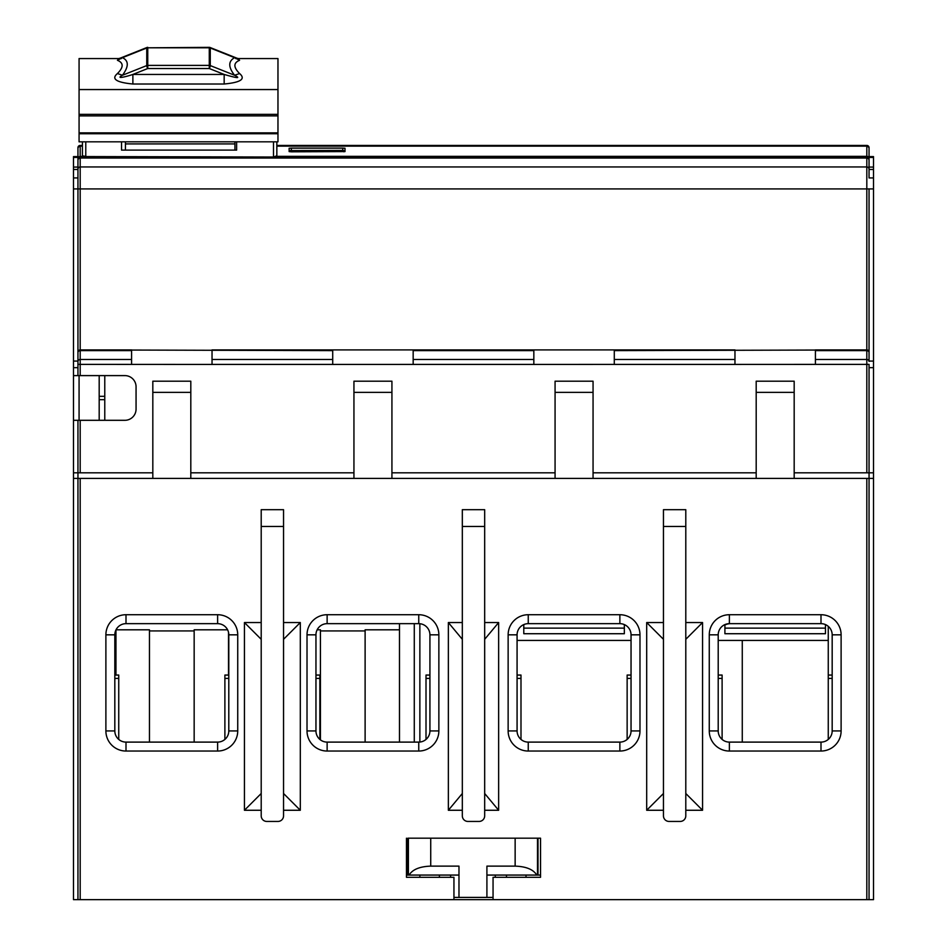 <?xml version="1.0" encoding="UTF-8"?>
<svg xmlns="http://www.w3.org/2000/svg" width="947" height="947" viewBox="0 0 947 947"><rect width="100%" height="100%" fill="white"/><g stroke="black" fill="none" stroke-linecap="round" stroke-linejoin="round"><path stroke-width="1.42" d="M294.718 349.905L250.032 349.905M291.759 349.905L252.991 349.905L291.759 349.905M406.464 875.064L407.873 875.064L407.873 838.19L537.494 838.19L537.494 875.064L540.536 875.064M73.487 177.941L77.95 177.941L77.95 156.61L73.487 156.61L73.487 899.65L493.056 899.65L493.056 877.301L540.536 877.301L540.536 838.19L538.014 838.19L538.014 875.064M419.864 877.301L419.864 875.064M450.594 877.301L450.594 875.064M453.944 897.413L458.975 897.413L458.975 866.126L430.731 866.126C419.734 866.505 412.525 869.488 409.092 875.064L458.975 875.064M407.873 875.064L409.092 875.064M458.975 897.413L493.056 897.413M486.912 875.064L536.783 875.064C533.362 869.488 526.141 866.505 515.144 866.126L486.912 866.126L486.912 897.413M536.783 875.064L537.494 875.064L537.494 838.19L540.536 838.19M495.293 877.301L495.293 875.064M526.011 877.301L526.011 875.064M343.844 150.597L343.844 151.792L343.844 150.597L341.607 150.407L289.131 150.561M77.95 156.61L77.95 147.661A2.237 2.237 0 0 1 80.187 145.436L82.425 145.436L80.187 145.436L80.187 146.146A2.237 2.237 180 0 0 77.95 148.371L77.95 361.079L73.487 361.079M78.625 146.785A2.237 1.243 180 0 0 77.95 147.673L77.95 148.371A2.237 2.237 0 0 1 80.187 146.146L80.187 156.444L85.775 156.444L82.425 155.793L82.425 141.825M73.487 375.604L77.95 375.604L77.95 361.079M80.187 375.604L77.95 375.604L77.95 361.434L77.95 364.37L80.187 364.37L80.187 375.604L124.886 375.604A11.175 11.175 0 0 1 136.06 386.778L136.06 409.128A11.175 11.175 0 0 1 124.886 420.302L77.95 420.302L77.95 472.813L152.822 472.813L152.822 381.191L190.809 381.191L190.809 472.813L353.941 472.813L353.941 381.191L391.928 381.191L391.928 472.813L555.072 472.813L555.072 381.191L593.059 381.191L593.059 472.813L756.191 472.813L756.191 381.191L794.178 381.191L794.178 472.813L873.513 472.813L873.513 367.661L869.05 367.661M873.513 367.661L873.513 188.927L77.95 188.927L77.95 361.434A2.237 1.953 0 0 1 80.187 359.481L131.586 359.481L131.586 349.905L80.187 349.905L80.187 364.37L212.033 364.441L212.033 359.481L332.717 359.481L332.717 349.905L212.033 349.905L533.836 349.905L533.836 350.615L413.164 350.615L413.164 364.417L332.717 364.441L332.717 359.481M77.95 157.415L73.487 157.439M73.487 472.813L77.95 472.813L77.95 420.302L73.487 420.302M79.075 375.604L79.075 420.302M99.186 420.302L99.186 375.604M614.283 359.481L734.967 359.481L734.967 364.417L866.813 364.37L866.813 349.905L614.283 350.615L614.283 364.406L533.836 364.441L533.836 350.615M734.967 359.481L734.967 350.615M413.164 350.615L413.164 349.905L734.967 349.905L614.283 349.905L614.283 350.615M152.822 478.401L152.822 472.813M190.809 478.401L190.809 472.813M353.941 478.401L353.941 472.813M391.928 478.401L391.928 472.813M555.072 478.401L555.072 472.813M593.059 478.401L593.059 472.813M756.191 478.401L756.191 472.813M794.178 478.401L794.178 472.813M815.414 350.615L815.414 359.481L866.813 359.481A2.237 1.953 0 0 1 869.05 361.446L869.05 352.568A2.237 1.953 180 0 0 866.813 350.615L815.414 350.615L815.414 349.905L866.813 349.905L866.813 166.956A2.237 2.202 0 0 1 869.05 169.146L869.05 147.673L869.05 156.61L873.513 156.61L873.513 177.941L869.05 177.941L869.05 169.477L873.513 169.477M869.05 188.927L869.05 352.568M866.813 472.813L866.813 364.37L869.05 364.37L869.05 478.401L77.95 478.401L77.95 472.813M276.844 155.793L276.844 141.825L276.844 155.793L275.376 156.338L866.813 156.338A2.237 2.214 0 0 1 869.05 158.551L869.05 160.256A2.237 2.214 180 0 0 866.813 158.042L866.813 146.146L276.844 146.146L866.813 146.146A2.237 2.237 0 0 1 869.05 148.371L869.05 148.371A2.237 2.237 0 0 0 866.813 146.146L866.813 145.436A2.237 2.237 0 0 1 869.05 147.673A2.237 1.243 180 0 0 868.375 146.785M345.004 148.265L345.004 151.591L345.004 148.265L342.767 148.123L291.368 148.123L291.368 150.407M345.004 151.591L291.368 151.816L289.131 151.591L289.131 148.265L291.368 148.123M275.376 156.338L273.494 157.013L866.813 157.013A2.237 1.539 180 0 1 869.05 158.551M80.187 158.042A2.237 2.214 180 0 0 77.95 160.256A2.237 2.237 0 0 1 80.187 158.019L866.813 158.042L80.187 158.019L80.187 166.956A2.237 2.202 180 0 0 77.95 169.146L77.95 188.927L73.487 188.927M332.717 350.615L80.187 349.905A2.237 2.237 0 0 0 77.95 352.142A2.237 2.237 0 0 1 80.187 349.905L80.187 166.956L866.813 166.956L866.813 158.042A2.237 2.237 0 0 1 869.05 160.256M866.813 349.905A2.237 2.237 0 0 1 869.05 352.142A2.237 2.237 0 0 0 866.813 349.905M815.414 359.481L815.414 364.417M212.033 350.615L212.033 359.481M131.586 364.417L131.586 359.481M77.95 158.551L78.98 156.776L80.187 156.551A2.237 1.409 180 0 0 78.98 156.776M236.62 141.825L236.62 150.111L121.536 150.111L121.536 141.825M873.513 188.927L873.513 177.941M493.056 899.65L873.513 899.65L873.513 472.813M869.05 157.439L873.513 157.439M869.05 167.074L873.513 167.074M873.513 361.079L869.05 361.079M77.95 367.661L73.487 367.661M77.95 169.477L73.487 169.477M77.95 167.074L73.487 167.074M125.442 141.825L125.442 150.111M234.939 150.111L234.939 141.825M118.967 58.56L79.075 58.56L79.075 141.825L277.968 141.825L277.968 58.56L238.064 58.56M118.73 58.619L117.44 60.312C123.702 62.845 123.702 67.261 117.44 73.546C111.059 78.921 116.197 82.413 132.876 84.011L224.167 84.011C240.798 82.46 245.936 78.968 239.591 73.546C233.329 67.261 233.329 62.845 239.591 60.312L238.313 58.619M236.999 58.217L234.596 57.672L239.591 60.312M239.591 73.546L234.596 75.251C241 78.613 237.531 78.341 224.167 74.446L224.167 84.011M209.879 47.539A2.237 0.604 111.7 0 1 210.104 47.504A2.237 0.604 111.7 0 1 210.27 47.989L234.596 57.672C228.168 61.224 228.168 67.083 234.596 75.251L210.27 65.58A2.237 0.604 111.7 0 1 209.275 68.527L224.167 74.446L132.876 74.446L132.876 84.011M236.786 58.134L210.104 47.504A2.237 2.237 0 0 0 209.275 47.35L209.275 47.812A2.237 1.776 180 0 1 210.27 47.989L210.27 65.58A2.237 1.776 0 0 0 209.275 65.39L209.275 47.812L147.756 47.812L147.756 65.39L209.275 65.39L209.275 68.527L147.756 68.527A2.237 0.604 -111.7 0 1 147.152 67.273A2.237 0.604 -111.7 0 1 146.761 65.58A2.237 1.776 0 0 1 147.756 65.39L147.756 68.527L132.876 74.446C127.312 76.352 114.753 79.619 122.447 75.251L117.44 73.546M117.44 60.312L122.447 57.672L120.056 58.205L146.927 47.504A2.237 0.604 -111.7 0 0 146.761 47.989L122.447 57.672C128.863 60.726 128.863 66.586 122.447 75.251L146.761 65.58L146.761 47.989A2.237 1.776 180 0 1 147.756 47.812L209.275 47.35M869.05 899.65L869.05 478.401L873.513 478.401M77.95 478.401L77.95 899.65L77.95 478.401L73.487 478.401M724.905 624.594L724.905 633.721L825.464 633.721L825.464 624.594M828.258 640.421L718.205 640.421M742.27 640.421L742.27 742.105M828.258 626.346L828.258 675.057L832.176 675.057M399.48 742.105L399.48 623.659M419.864 623.718L419.864 742.046M399.48 629.802L365.116 629.802L365.116 630.927L320.417 630.927L320.417 629.802L317.15 629.802M365.116 742.105L365.116 630.927M320.417 739.867L320.417 630.927M228.523 632.347L228.523 675.057M227.6 629.802L194.159 629.802L194.159 630.927L149.46 630.927L149.46 629.802L116.019 629.802M624.345 624.594L624.345 633.721L523.786 633.721L523.786 624.594M523.786 628.133L624.345 628.133M517.074 640.421L631.045 640.421M724.905 628.133L825.464 628.133M149.46 630.927L149.46 742.105M194.159 630.927L194.159 742.105M115.948 675.057L115.948 629.968M114.824 675.057L118.742 675.057L118.742 739.418M114.824 678.407L118.742 678.407M315.955 678.407L319.861 678.407L319.861 739.418M319.861 678.407L319.861 675.057L315.955 675.057M517.074 678.407L520.992 678.407L520.992 739.418M520.992 678.407L520.992 675.057L517.074 675.057M718.205 678.407L722.111 678.407L722.111 739.418M722.111 678.407L722.111 675.057L718.205 675.057M631.045 678.407L627.139 678.407L627.139 675.057L631.045 675.057M627.139 678.407L627.139 739.418M841.114 634.833L832.176 634.833L832.176 730.93L841.114 730.93L841.114 634.833A20.112 20.112 0 0 0 821.002 614.721L729.379 614.721A20.112 20.112 0 0 0 709.267 634.833L709.267 730.93A20.112 20.112 0 0 0 729.379 751.042L821.002 751.042A20.112 20.112 0 0 0 841.114 730.93M832.176 634.833A11.175 11.175 0 0 0 821.002 623.659L821.002 614.721M729.379 614.721L729.379 623.659L821.002 623.659M729.379 623.659A11.175 11.175 0 0 0 718.205 634.833L709.267 634.833M453.944 899.65L453.944 877.301L406.464 877.301L406.464 838.19M498.643 622.546L498.643 810.265L484.675 793.503L484.675 639.308L498.643 622.546L484.675 622.546L484.675 509.687L462.325 509.687L462.325 622.546L448.357 622.546L462.325 639.308L462.325 622.546M484.675 793.503L484.675 810.265L498.643 810.265M484.675 810.265L484.675 815.852A5.587 5.587 0 0 1 479.087 821.44L467.913 821.44A5.587 5.587 0 0 1 462.325 815.852L462.325 793.503L448.357 810.265L462.325 810.265M448.357 810.265L448.357 622.546M237.733 634.833A20.112 20.112 0 0 0 217.621 614.721L125.998 614.721A20.112 20.112 0 0 0 105.886 634.833L105.886 730.93A20.112 20.112 0 0 0 125.998 751.042L217.621 751.042A20.112 20.112 0 0 0 237.733 730.93L237.733 634.833L228.795 634.833A11.175 11.175 0 0 0 217.621 623.659L217.621 614.721M438.863 634.833A20.112 20.112 0 0 0 418.752 614.721L327.129 614.721A20.112 20.112 0 0 0 307.017 634.833L307.017 730.93A20.112 20.112 0 0 0 327.129 751.042L418.752 751.042A20.112 20.112 0 0 0 438.863 730.93L438.863 634.833L429.926 634.833A11.175 11.175 0 0 0 418.752 623.659L418.752 614.721M300.306 622.546L300.306 810.265L283.544 793.503L283.544 639.308L300.306 622.546L283.544 622.546L283.544 509.687L261.206 509.687L261.206 622.546L244.444 622.546L261.206 639.308L261.206 622.546M283.544 793.503L283.544 810.265L300.306 810.265M283.544 810.265L283.544 815.852A5.587 5.587 0 0 1 277.968 821.44L266.794 821.44A5.587 5.587 0 0 1 261.206 815.852L261.206 793.503L244.444 810.265L261.206 810.265M244.444 810.265L244.444 622.546M639.983 634.833A20.112 20.112 0 0 0 619.871 614.721L528.248 614.721A20.112 20.112 0 0 0 508.137 634.833L508.137 730.93A20.112 20.112 0 0 0 528.248 751.042L619.871 751.042A20.112 20.112 0 0 0 639.983 730.93L639.983 634.833L631.045 634.833A11.175 11.175 0 0 0 619.871 623.659L619.871 614.721M685.794 622.546L702.556 622.546L702.556 810.265L685.794 810.265L685.794 815.852A5.587 5.587 0 0 1 680.206 821.44L669.032 821.44A5.587 5.587 0 0 1 663.456 815.852L663.456 810.265L646.694 810.265L646.694 622.546L663.456 622.546L663.456 509.687L685.794 509.687L685.794 639.308L702.556 622.546M406.464 877.301L408.69 877.301M538.31 877.301L540.536 877.301M462.325 639.308L462.325 793.503M462.325 526.449L484.675 526.449M484.675 622.546L484.675 639.308M125.998 614.721L125.998 623.659L217.621 623.659M125.998 623.659A11.175 11.175 0 0 0 114.824 634.833L105.886 634.833M228.795 634.833L228.795 730.93L237.733 730.93M217.621 751.042L217.621 742.105A11.175 11.175 0 0 0 228.795 730.93M217.621 742.105L125.998 742.105L125.998 751.042M105.886 730.93L114.824 730.93A11.175 11.175 0 0 0 125.998 742.105M114.824 730.93L114.824 634.833M327.129 614.721L327.129 623.659L418.752 623.659M327.129 623.659A11.175 11.175 0 0 0 315.955 634.833L307.017 634.833M429.926 634.833L429.926 730.93L438.863 730.93M418.752 751.042L418.752 742.105A11.175 11.175 0 0 0 429.926 730.93M418.752 742.105L327.129 742.105L327.129 751.042M307.017 730.93L315.955 730.93A11.175 11.175 0 0 0 327.129 742.105M315.955 730.93L315.955 634.833M261.206 639.308L261.206 793.503M261.206 526.449L283.544 526.449M283.544 622.546L283.544 639.308M821.002 751.042L821.002 742.105A11.175 11.175 0 0 0 832.176 730.93M821.002 742.105L729.379 742.105L729.379 751.042M709.267 730.93L718.205 730.93A11.175 11.175 0 0 0 729.379 742.105M718.205 730.93L718.205 634.833M528.248 614.721L528.248 623.659L619.871 623.659M528.248 623.659A11.175 11.175 0 0 0 517.074 634.833L508.137 634.833M508.137 730.93L517.074 730.93L517.074 634.833M517.074 730.93A11.175 11.175 0 0 0 528.248 742.105L528.248 751.042M631.045 634.833L631.045 730.93L639.983 730.93M619.871 751.042L619.871 742.105A11.175 11.175 0 0 0 631.045 730.93M619.871 742.105L528.248 742.105M702.556 810.265L685.794 793.503L685.794 810.265M685.794 793.503L685.794 639.308M646.694 622.546L663.456 639.308L663.456 622.546M663.456 639.308L663.456 793.503L646.694 810.265M663.456 810.265L663.456 793.503M663.456 526.449L685.794 526.449M429.926 678.407L426.008 678.407L426.008 675.057L429.926 675.057M426.008 678.407L426.008 739.418M228.795 678.407L224.889 678.407L224.889 675.057L228.795 675.057M224.889 678.407L224.889 739.418M828.258 675.057L828.258 678.407L832.176 678.407M828.258 678.407L828.258 739.418M730.492 623.659A12.287 12.287 0 0 0 724.905 625.008M696.968 349.905L652.282 349.905M439.396 877.301L439.396 875.064M408.394 875.064L408.394 838.19L408.382 875.064M430.731 838.19L430.731 866.126M515.144 866.126L515.144 838.19M506.491 875.064L506.491 877.301M866.813 145.436L276.844 145.436L866.813 145.436L869.05 147.673M734.967 364.417L614.283 364.417M413.164 359.481L533.836 359.481M533.836 364.417L413.164 364.417M332.717 364.417L212.033 364.417M80.187 420.302L80.187 472.813M190.809 392.366L152.822 392.366M794.178 392.366L756.191 392.366M342.767 150.443L342.767 148.123M131.586 350.615L80.187 350.615A2.237 1.953 180 0 0 77.95 352.568L77.95 352.568M82.425 146.146L80.187 146.146M85.775 141.825L85.775 156.444M273.494 157.013L80.187 156.551M274.346 156.622A3.35 2.107 180 0 0 273.494 156.551L273.494 141.825M593.059 392.366L555.072 392.366M391.928 392.366L353.941 392.366M104.774 399.681L99.186 399.681L104.774 399.681M99.186 396.331L104.774 396.331M234.939 143.92L125.442 143.92M79.075 132.852L277.968 132.852M277.968 115.889L79.075 115.889M277.968 133.728L79.075 133.728M277.968 89.563L79.075 89.563M79.075 114.35L277.968 114.35M414.277 742.105L414.277 623.659M866.813 899.65L866.813 478.401M80.187 478.401L80.187 899.65M80.187 145.436L77.95 147.661A2.237 2.237 0 0 1 80.187 145.436M104.774 420.302L104.774 375.604M277.968 141.825L79.075 141.825M235.72 58.572L238.644 58.678L236.987 58.205M121.323 58.572L118.387 58.678L120.056 58.205M147.756 47.35A2.237 2.237 0 0 0 146.927 47.504"/></g></svg>
